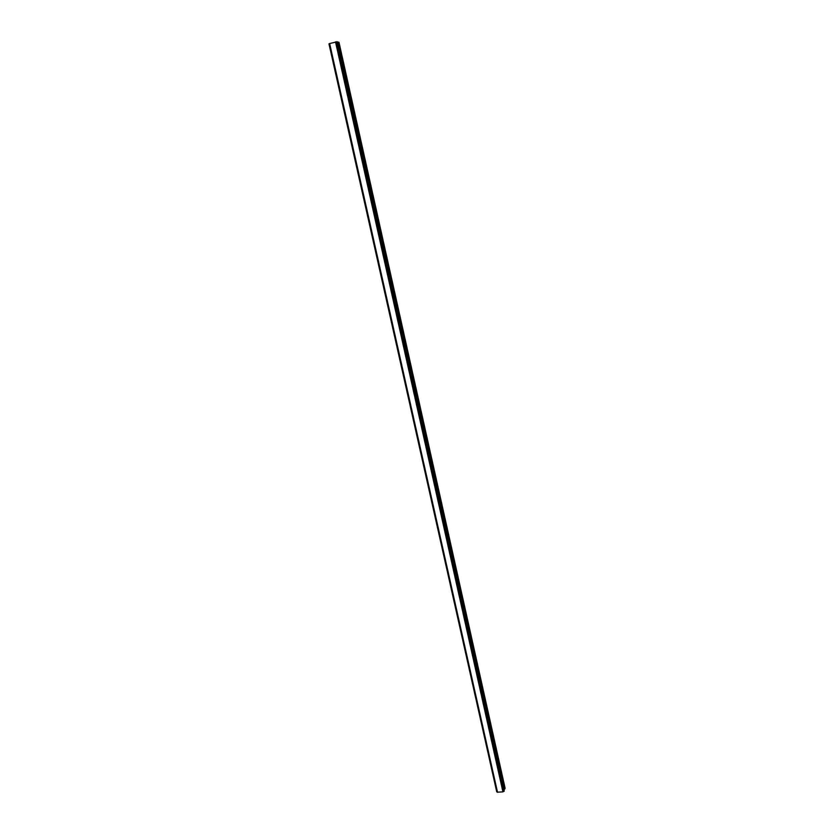 <?xml version="1.0" encoding="UTF-8"?>
<svg xmlns="http://www.w3.org/2000/svg" width="834" height="834" viewBox="0 0 834 834"><rect width="100%" height="100%" fill="white"/><g stroke="black" fill="none" stroke-linecap="round" stroke-linejoin="round"><path stroke-width="1.25" d="M496.751 791.873L328.961 43.858L497.293 792.102M337.207 41.752L504.236 790.934L337.207 41.752L329.451 43.597L497.314 792.175L502.923 791.873L504.226 790.913M337.311 42.263L338.312 42.127L504.726 789.1L505.102 788.224L338.979 42.263L338.312 42.127M503.924 789.527L504.726 789.1M335.904 41.846L503.236 791.706L335.862 41.856M497.314 792.175L329.472 43.587M329.034 43.837L496.824 791.893M329.638 43.493L497.533 792.3M335.518 41.898L502.923 791.873M336.769 41.731L503.944 791.33M336.863 41.71L504.028 791.299M336.946 41.7L504.09 791.268M337.03 41.7L504.153 791.195M338.489 42.127L504.862 788.974"/></g></svg>
